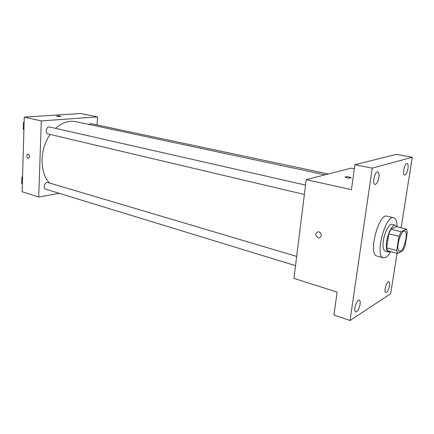<?xml version="1.0" encoding="UTF-8"?>
<svg xmlns="http://www.w3.org/2000/svg" width="434" height="434" viewBox="0 0 434 434"><rect width="100%" height="100%" fill="white"/><g stroke="black" fill="none" stroke-linecap="round" stroke-linejoin="round"><path stroke-width="0.65" d="M400.49 251.177L399.426 251.362C395.114 250.803 400.582 229.515 404.624 231.1C408.394 231.534 404.716 249.306 400.49 251.177M405.096 245.986L407.32 232.174L406.484 229.098L401.081 231.745L398.965 236.356L396.725 250.51L397.625 253.505L403.045 250.521L405.096 245.986M398.965 236.356L388.821 233.79L386.651 247.83L396.725 250.51M386.651 247.83L387.6 250.819L397.625 253.505M388.821 233.79L390.953 229.228L401.081 231.745M406.484 229.098L396.475 226.64L390.953 229.228M396.882 226.743L395.407 225.257C392.634 224.264 387.925 232.874 386.716 241.331C385.902 247.554 386.51 251.123 388.533 252.046L390.388 251.568M388.533 252.046L385.24 251.156C383.195 250.234 382.576 246.669 383.379 240.463C384.573 232.027 389.298 223.45 392.092 224.449L395.407 225.257M390.687 251.644C389.021 254.568 387.367 256.494 385.723 257.416L383.412 257.807C374.499 256.635 385.321 214.483 393.692 217.738C395.868 218.448 397.007 221.47 397.105 226.798M383.412 257.807L376.891 256.011C367.837 254.785 378.589 212.888 387.117 216.175L393.692 217.738M407.987 168.593C407.173 172.602 406.04 174.734 404.58 174.994C402.02 174.799 404.672 162.707 407.108 163.472C408.09 163.895 408.383 165.604 407.987 168.593M389.504 285.784C388.587 290.042 387.35 292.31 385.799 292.597C383.472 292.185 386.683 280.765 388.859 281.709C389.613 282.078 389.83 283.435 389.504 285.784M360.068 304.424C359.054 309.16 357.605 311.672 355.734 311.948C353.005 311.373 356.705 298.983 359.254 300.133C360.111 300.55 360.383 301.977 360.068 304.424M378.92 177.403C378.036 181.835 376.717 184.179 374.954 184.434C371.916 184.13 374.868 170.969 377.775 171.886C378.925 172.369 379.311 174.202 378.92 177.403M401.119 227.779L412.3 157.271L372.242 168.132L350.037 320.504L390.66 293.737L397.061 253.358M354.35 168.848L351.003 168.17L306.198 179.638L293.954 278.368L337.126 292.125L333.925 315.013L350.037 320.504M412.3 157.271L396.367 154.363L354.931 164.698L372.242 168.132M354.931 164.698L351.437 189.669L306.198 179.638M318.084 237.767C315.046 235.516 314.997 233.535 317.943 231.837C321.399 231.371 322.516 237.669 319.012 237.848L318.084 237.767C315.046 235.51 314.997 233.535 317.943 231.837C321.404 231.371 322.522 237.664 319.012 237.848L318.084 237.767M350.813 178.011C348.724 178.2 346.858 177.94 345.22 177.229C344.102 176.399 350.135 176.844 350.992 177.652L350.813 178.011M345.117 177.056C346.69 176.595 348.648 176.79 350.992 177.652L351.09 177.826M49.476 182.996C39.44 172.499 39.581 148.933 50.165 134.453M55.503 128.328C62.138 122.524 68.935 120.299 75.901 121.661L325.039 174.815M304.353 194.475L48.125 133.97C44.718 133.352 46.346 126.066 49.682 127.01L305.52 185.079M295.527 265.651L45.825 189.229C42.586 188.421 44.789 181.423 47.924 182.54L296.677 256.391M88.813 124.417L90.82 123.641L328.326 173.974M97.097 124.97L97.525 116.892L41.306 120.912L38.718 197.031L59.165 193.314M97.525 116.892L80.735 113.496L24.261 117.131L41.306 120.912M24.261 117.131L22.145 191.752L38.718 197.031M28.091 158.437C26.344 156.75 26.295 155.28 27.95 154.027C29.946 155.475 30.082 156.962 28.373 158.475L28.091 158.437C26.344 156.75 26.295 155.28 27.955 154.027C29.946 155.475 30.087 156.962 28.373 158.475L28.091 158.437M60.158 116.605L56.507 116.214C57.554 115.862 59.008 115.911 60.868 116.377L60.158 116.605M56.485 116.171C57.765 115.867 59.23 115.938 60.868 116.377L60.89 116.426M22.573 176.616L21.879 177.202L21.7 183.484L22.367 183.853M21.879 177.202L22.552 177.403M21.7 183.484L22.373 183.691M24.12 122.149L23.409 122.697L23.224 129.213L23.908 129.652M23.409 122.697L24.098 122.855M23.224 129.213L23.913 129.381"/></g></svg>
